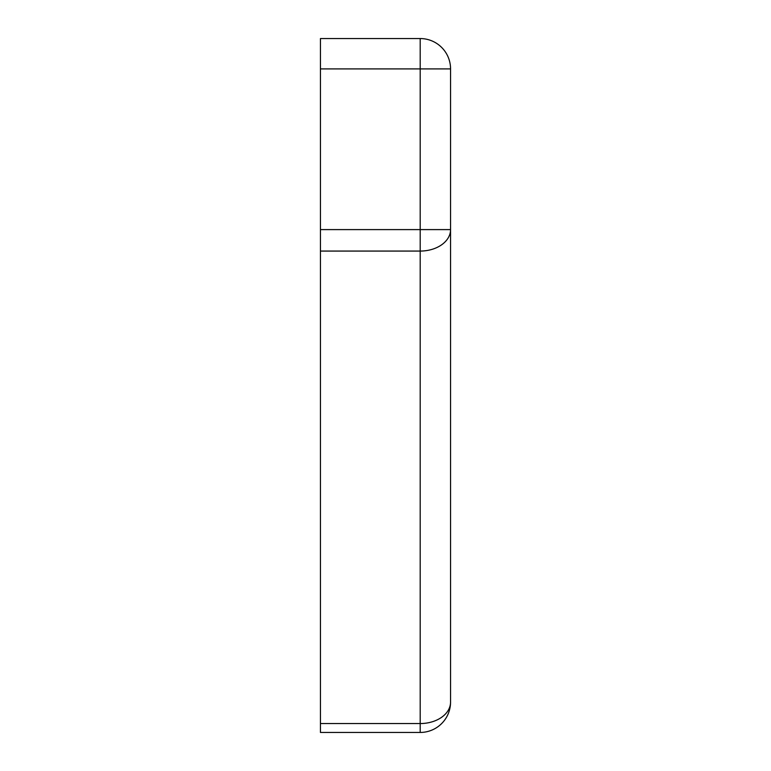 <?xml version="1.0" encoding="UTF-8"?>
<svg xmlns="http://www.w3.org/2000/svg" width="771" height="771" viewBox="0 0 771 771"><rect width="100%" height="100%" fill="white"/><g stroke="black" fill="none" stroke-linecap="round" stroke-linejoin="round"><path stroke-width="1.16" d="M450.553 68.908A30.358 30.358 0 0 0 420.195 38.55L320.447 38.55L420.195 38.55L420.195 68.908L450.553 68.908L450.553 229.604L420.195 229.604L420.195 251.067A30.358 21.463 0 0 0 450.553 229.604L450.553 702.092A30.358 21.463 180 0 1 420.195 723.555L420.195 732.45A30.358 30.358 0 0 0 450.553 702.092M320.447 38.55L320.447 68.908L420.195 68.908L420.195 229.604L320.447 229.604L320.447 251.067L420.195 251.067L420.195 723.555L320.447 723.555L320.447 732.45L420.195 732.45M320.447 723.555L320.447 251.067M320.447 229.604L320.447 68.908M450.553 277.078L450.553 229.604"/></g></svg>

